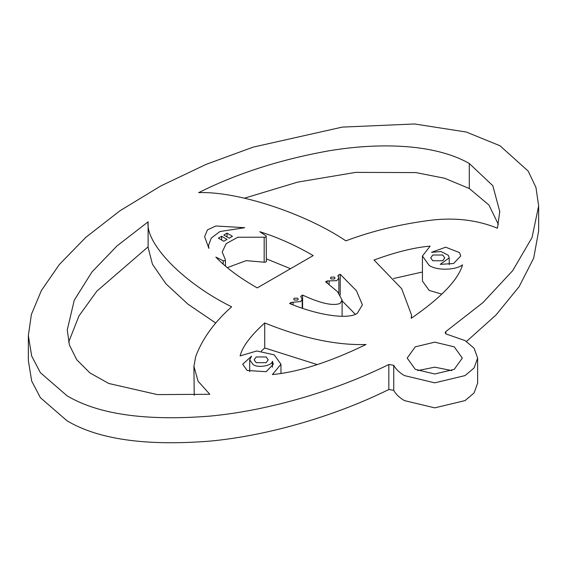 <?xml version="1.0" encoding="UTF-8"?>
<svg xmlns="http://www.w3.org/2000/svg" width="567" height="567" viewBox="0 0 567 567"><rect width="100%" height="100%" fill="white"/><g stroke="black" fill="none" stroke-linecap="round" stroke-linejoin="round"><path stroke-width="0.85" d="M334.374 277.093L331.121 277.093L330.448 278.028L331.121 278.964L334.374 278.964L335.047 278.028L334.374 277.093M232.449 236.283L227.041 233.157L223.788 235.036L229.203 238.161L232.449 236.283M223.788 241.287L227.041 239.409L221.626 236.283L218.373 238.161L223.788 241.287M294.33 300.049L297.583 300.049L298.256 299.114L297.583 298.178L294.33 298.178L293.656 299.114L294.33 300.049M291.119 304.132L291.119 302.445L289.553 303.501C318.115 315.401 348.103 319.76 357.267 313.345L362.398 304.84L356.437 290.751L340.214 274.258L338.393 275.165L338.393 276.653M291.119 302.445L300.659 301.552L302.218 299.192L300.737 296.584M301.034 297.101L301.141 295.981L301.141 297.193M342.107 316.308L342.107 300.056L340.087 303.43C332.957 306.173 320.461 303.388 302.601 295.074L301.141 295.981M342.107 300.056L337.514 291.672L325.614 281.792L327.187 280.948L336.833 280.665L338.875 278.028L337.861 275.831M338.067 276.271L338.393 275.165M249.7 371.668L249.7 359.818L251.542 356.211L242.676 364.234L247.162 370.485L266.192 371.697L273.301 364.234L272.401 361.243L272.401 367.218M249.7 359.818L253.066 364.503C257.574 368.309 272.146 365.857 272.401 361.243M440.226 264.35L453.529 263.527L460.716 256.029L459.532 252.62L445.697 247.191L431.508 252.308L441.147 251.542L448.348 255.32L449.234 257.879L440.226 264.35M244.76 227.7L215.871 225.985L207.437 229.876L204.602 236.673L208.918 248.396L208.507 245.476L211.278 238.055L219.925 231.542L244.76 227.7M215.85 257.085L223.178 260.749C224.837 260.962 225.567 260.572 225.354 259.601L222.221 252.053L226.162 243.654L237.849 237.24L264.172 237.19C265.859 237.311 266.525 236.893 266.164 235.929L259.814 231.705C277.858 237.41 295.655 245.369 313.204 255.597L257.234 287.908C239.522 277.78 225.73 267.504 215.85 257.085M225.517 266.207L225.354 259.601M266.398 261.408L266.164 235.929M272.401 374.56C298.724 372.023 329.93 362.001 366.02 344.509C336.359 345.423 302.594 338.237 264.732 322.956C250.642 335.671 242.428 346.657 240.103 355.913L256.759 350.987L274.23 354.857L280.963 364.234L272.401 374.56M430.119 246.128C414.335 247.474 395.638 252.102 374.029 260.026L401.684 288.723L411.479 314.841L411.245 318.321C441.062 297.71 458.164 279.892 462.552 264.853C455.592 270.381 436.654 270.693 429.155 265.413L422.429 256.029L430.119 246.128M497.45 228.21L499.754 211.526L492.829 185.714L469.292 163.494C432.472 142.452 374.085 143.054 327.854 150.999C279.651 159.738 236.581 173.622 198.656 192.652C237.077 191.015 305.195 213.32 345.863 240.855C372.356 230.868 401.075 223.944 432.004 220.088C455.818 217.423 477.634 220.131 497.45 228.21M415.264 369.337L434.754 374L454.245 369.337L462.318 358.082L454.245 346.834L434.754 342.17L415.264 346.834L407.184 358.082L415.264 369.337M148.122 221.832L117.036 245.908L91.932 272.004L74.234 300.255L67.246 330.001L69.45 345.133L76.743 359.74L89.919 372.916L108.744 383.469L157.371 394.597L209.804 394.285L198.06 381.18L193.921 366.36L195.728 356.501C202.405 338.662 214.369 322.106 231.634 306.825C183.942 283.344 145.301 244.023 148.122 221.832L148.115 247.46L152.459 264.279L165.989 283.847L187.946 304.167L215.708 323.027M447.278 334.41L446.009 333.97L445.109 332.716L445.832 331.575L482.878 302.65L512.731 270.615L532.037 237.545L538.65 205.941L535.957 187.457L528.168 171.078L500.002 145.762L466.315 132.04L414.626 123.975L342.27 127.107L253.052 147.158L206.112 164.373L160.9 185.898L120.034 210.718L85.723 237.431L59.365 264.491L41.391 290.517L31.398 314.423L28.35 335.579L31.695 356.083L40.392 372.682L66.998 395.759C98.162 414.357 145.698 421.153 209.606 416.143C271.125 410.423 338.215 389.572 388.834 364.482L393.746 365.318C395.851 369.245 399.416 372.668 404.434 375.588L434.754 382.838L465.075 375.588L474.104 367.919L477.634 358.082L474.104 348.251L465.075 340.583L447.278 334.41M432.784 260.742L442.714 260.742L444.769 257.879L442.714 255.015L432.784 255.015L430.729 257.879L432.784 260.742M256.227 362.682L266.15 362.682L268.205 359.818L266.15 356.948L256.227 356.948L254.165 359.818L256.227 362.682M302.601 295.074L302.601 308.328M422.429 256.029L422.429 281.041L429.155 290.417L441.828 294.138M28.35 335.579L28.35 360.591L31.695 381.088L40.392 397.687L66.998 420.764C98.162 439.361 145.698 446.158 209.606 441.154C271.125 435.428 338.215 414.576 388.834 389.494L388.834 364.482M466.506 341.447L496.04 314.961L519.096 286.696L533.696 258.141L538.65 230.946L538.65 205.941M451.807 370.591L434.754 367.175L417.702 370.591M355.325 314.295L342.107 300.857M340.214 295.067L340.214 274.258M498.365 224.383L488.938 205.027L469.292 188.506L444.684 178.272L415.98 172.588L355.707 172.382L297.732 182.113L244.455 198.181M388.834 389.494L393.746 390.323C395.851 394.249 399.416 397.68 404.434 400.6L434.754 407.85L465.075 400.6L474.104 392.924L477.634 383.094L477.634 358.082M264.732 322.956L264.732 347.961L261.309 351.108M422.429 272.004L393.64 278.503M194.212 395.319L193.921 366.36M148.115 246.843L96.858 291.133L78.99 315.897L68.635 342.142M290.51 268.694L266.398 258.878M264.732 347.961L317.314 364.602M266.164 260.94C266.525 261.897 265.859 262.323 264.172 262.195L264.172 237.19M227.261 267.652L246.128 260.643L264.172 262.195M221.626 240.039L221.626 236.283M227.041 236.914L227.041 233.157M445.832 333.857L445.832 331.575M469.292 188.506L469.292 163.494M393.746 390.323L393.746 365.318M327.187 282.876L327.187 280.948M223.178 264.172L223.178 260.749M329.129 280.885L329.129 284.287M293.04 302.261L293.04 304.876M67.246 330.582L67.246 330.001M499.747 212.561L499.747 211.526M411.479 318.165L411.479 314.841M280.963 373.575L280.963 364.234M208.507 247.744L208.507 245.476M449.234 264.591L449.234 257.879M338.875 293.238L338.875 278.028M302.218 299.192L302.218 308.2"/></g></svg>
